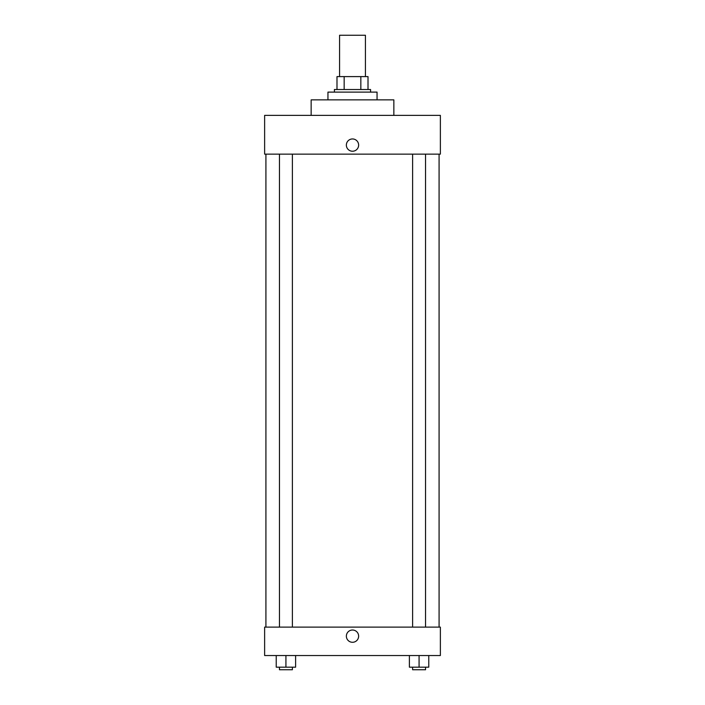 <?xml version="1.0" encoding="UTF-8"?>
<svg xmlns="http://www.w3.org/2000/svg" width="705" height="705" viewBox="0 0 705 705"><rect width="100%" height="100%" fill="white"/><g stroke="black" fill="none" stroke-linecap="round" stroke-linejoin="round"><path stroke-width="1.06" d="M365.419 76.598L365.419 35.25L339.581 35.25L339.581 76.598M344.163 89.526L344.163 76.598L336.99 76.598L336.99 89.526L336.99 76.598M344.163 76.598L368.01 76.598L368.01 89.526M360.837 89.526L360.837 76.598M334.408 92.108L334.408 89.526L370.592 89.526L370.592 92.108M377.052 99.863L377.052 92.108L327.948 92.108L327.948 99.863M393.848 115.373L393.848 99.863L311.152 99.863L311.152 115.373M440.369 115.373L264.631 115.373L440.369 115.373L440.369 154.139L264.631 154.139L264.631 115.373M346.358 145.089A6.142 6.142 0 0 1 355.567 139.775A6.142 6.142 0 0 1 355.567 150.412A6.142 6.142 0 0 1 346.358 145.089M412.619 154.139L412.619 627.106M279.462 627.106L279.462 154.139M264.631 627.106L440.369 627.106L440.369 655.535L264.631 655.535L264.631 627.106M352.5 642.29A6.142 6.142 0 0 1 347.186 633.081A6.142 6.142 0 0 1 357.814 633.081A6.142 6.142 0 0 1 352.5 642.29M409.385 655.535L409.385 667.168L428.772 667.168L428.772 655.535L428.772 667.168M419.078 667.168L419.078 655.535M425.538 667.168L425.538 669.75L412.619 669.75L412.619 667.168M276.228 655.535L276.228 667.168L295.615 667.168L295.615 655.535L295.615 667.168M285.922 667.168L285.922 655.535M292.381 667.168L292.381 669.75L279.462 669.75L279.462 667.168M439.083 627.106L439.083 154.139M265.917 627.106L265.917 154.139M425.538 154.139L425.538 627.106M292.381 627.106L292.381 154.139"/></g></svg>
